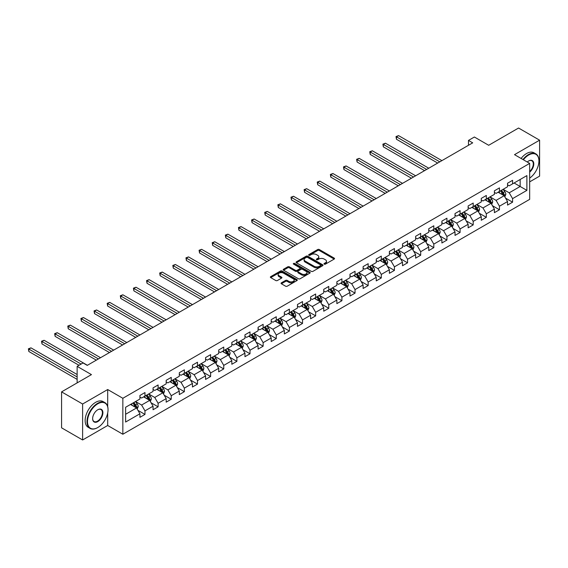 <?xml version="1.0" encoding="UTF-8"?>
<svg xmlns="http://www.w3.org/2000/svg" width="568" height="568" viewBox="0 0 568 568"><rect width="100%" height="100%" fill="white"/><g stroke="black" fill="none" stroke-linecap="round" stroke-linejoin="round"><path stroke-width="0.85" d="M324.257 264.141A0.816 0.469 0 0 0 325.414 264.141L334.197 259.072A1.171 0.674 0 0 0 334.538 258.596A1.171 0.674 0 0 0 334.197 258.12L319.322 249.537A1.171 0.674 0 0 0 317.675 249.537L308.893 254.599A0.816 0.469 0 0 0 310.05 255.273L311.186 254.613A3.742 2.158 0 0 1 316.475 254.613L317.711 255.33A3.742 2.158 0 0 1 318.811 256.857A3.742 2.158 0 0 1 317.711 258.383L316.575 259.036A0.816 0.469 0 0 0 317.732 259.704L318.868 259.051A3.742 2.158 0 0 1 324.158 259.051L325.393 259.768A3.742 2.158 0 0 1 326.493 261.294A3.742 2.158 0 0 1 325.393 262.821L324.257 263.474A0.816 0.469 0 0 0 324.257 264.141L324.257 263.474M281.409 282.821A1.171 0.674 0 0 0 281.068 283.304A1.171 0.674 0 0 0 281.409 283.78L285.576 286.187A1.171 0.674 0 0 0 287.231 286.187L296.979 280.556A1.171 0.674 0 0 0 297.32 280.081A1.171 0.674 0 0 0 296.979 279.605L282.111 271.021A1.171 0.674 0 0 0 280.457 271.021L270.709 276.651A1.171 0.674 0 0 0 270.368 277.127A1.171 0.674 0 0 0 270.709 277.603L275.75 280.514A1.171 0.674 0 0 0 277.404 280.514L281.572 278.1A1.171 0.674 0 0 0 281.913 277.624A1.171 0.674 0 0 0 281.572 277.149L279.073 275.707A3.124 1.803 0 0 1 278.157 274.429A3.124 1.803 0 0 1 280.088 272.761A3.124 1.803 0 0 1 283.496 273.158L293.28 278.81A3.124 1.803 0 0 1 294.196 280.081A3.124 1.803 0 0 1 292.271 281.749A3.124 1.803 0 0 1 288.863 281.359L287.231 280.414A1.171 0.674 0 0 0 285.576 280.414L281.409 282.821L281.409 283.78L285.576 281.387L285.576 280.414M529.667 181.866L539.6 176.13L539.6 140.175L518.563 128.027L488.686 145.28L474.379 137.016L468.486 140.417L472.697 142.852L87.245 365.387L83.034 362.959L77.141 366.36L77.141 382.875M107.693 406.603L107.693 389.534L82.616 404.011L61.578 391.87L91.455 374.617L77.141 366.36M107.693 389.534L122.844 398.282L529.667 163.399L529.667 199.361L122.844 434.236L122.844 398.282M539.6 140.175L514.523 154.659L529.667 163.399M311.271 271.355A1.171 0.674 0 0 0 312.925 271.355L322.667 265.725A1.171 0.674 0 0 0 323.014 265.249A1.171 0.674 0 0 0 322.667 264.773L307.799 256.189A1.171 0.674 0 0 0 306.145 256.189L296.404 261.812A1.171 0.674 0 0 0 296.056 262.295A1.171 0.674 0 0 0 296.404 262.771L311.271 271.355M293.876 264.319A0.816 0.469 0 0 1 294.707 264.432L309.808 273.151L300.074 278.774A1.171 0.674 0 0 1 298.427 278.774L283.553 270.183L283.553 269.232A1.171 0.674 0 0 0 283.212 269.708A1.171 0.674 0 0 0 283.553 270.183M283.553 269.232L287.727 266.825A1.171 0.674 0 0 1 289.382 266.825L295.41 270.304A1.171 0.674 0 0 0 297.064 270.304L299.826 268.707A1.171 0.674 0 0 0 300.174 268.231A1.171 0.674 0 0 0 299.826 267.755L293.549 264.127A0.816 0.469 0 0 1 294.707 263.46L309.823 272.193A1.171 0.674 0 0 1 310.163 272.668A1.171 0.674 0 0 1 309.823 273.144L309.823 272.193M82.616 404.011L82.616 439.973L61.578 427.825L61.578 391.87M137.953 410.359L144.975 414.413L144.975 410.863L153.055 406.198L153.055 409.748L158.103 406.83L158.103 403.287L166.183 398.622L166.183 402.165L171.238 399.254L171.238 395.704L179.318 391.04L179.318 394.59L184.366 391.671L184.366 388.129L192.446 383.464L192.446 387.007L197.494 384.096L197.494 380.546L205.573 375.881L205.573 379.431L210.621 376.513L210.621 372.963L218.701 368.298L218.701 371.848L223.749 368.93L223.749 365.387L231.829 360.723L231.829 364.265L236.877 361.354L236.877 357.804L244.957 353.14L244.957 356.69L250.005 353.772L250.005 350.229L258.085 345.564L258.085 349.107L263.14 346.196L263.14 342.646L271.213 337.981L271.213 341.531L276.268 338.613L276.268 335.07L284.348 330.406L284.348 333.949L289.396 331.037L289.396 327.488L297.476 322.823L297.476 326.373L302.524 323.455L302.524 319.905L310.604 315.24L310.604 318.79L315.652 315.872L315.652 312.329L323.732 307.664L323.732 311.207L328.78 308.296L328.78 304.746L336.859 300.081L336.859 303.631L341.908 300.713L341.908 297.171L349.987 292.506L349.987 296.049L355.036 293.138L355.036 289.588L363.115 284.923L363.115 288.473L368.17 285.555L368.17 282.005L376.25 277.34L376.25 280.89L381.298 277.972L381.298 274.429L389.378 269.764L389.378 273.307L394.426 270.396L394.426 266.846L402.506 262.182L402.506 265.732L407.554 262.814L407.554 259.271L415.634 254.606L415.634 258.149L420.682 255.238L420.682 251.688L428.762 247.023L428.762 250.573L433.81 247.655L433.81 244.105L441.89 239.447L441.89 242.99L446.938 240.072L446.938 236.529L455.018 231.865L455.018 235.415L460.073 232.497L460.073 228.947L468.146 224.282L468.146 227.832L473.201 224.914L473.201 221.371L481.281 216.706L481.281 220.249L486.329 217.338L486.329 213.788L494.409 209.123L494.409 212.673L499.457 209.755L499.457 206.212L507.536 201.548L507.536 205.091L512.585 202.18L512.585 198.63L526.891 190.372L526.891 175.597L520.16 179.488L520.16 186.481L526.891 190.372M144.975 414.413L139.927 417.331L139.927 413.781L125.62 422.038L125.62 407.27L139.927 399.013L139.927 395.463L144.975 392.545L144.975 396.095L153.055 391.43L153.055 387.88L158.103 384.969L158.103 388.512L166.183 383.847L166.183 380.304L171.238 377.386L171.238 380.936L179.318 376.272L179.318 372.722L184.366 369.811L184.366 373.353L192.446 368.689L192.446 365.146L197.494 362.228L197.494 365.778L205.573 361.113L205.573 357.563L210.621 354.645L210.621 358.195L218.701 353.53L218.701 349.98L223.749 347.069L223.749 350.612L231.829 345.947L231.829 342.405L236.877 339.486L236.877 343.036L244.957 338.372L244.957 334.822L250.005 331.911L250.005 335.454L258.085 330.789L258.085 327.246L263.14 324.328L263.14 327.878L271.213 323.213L271.213 319.663L276.268 316.752L276.268 320.295L284.348 315.63L284.348 312.088L289.396 309.169L289.396 312.712L297.476 308.055L297.476 304.505L302.524 301.587L302.524 305.137L310.604 300.472L310.604 296.922L315.652 294.011L315.652 297.554L323.732 292.889L323.732 289.346L328.78 286.428L328.78 289.978L336.859 285.313L336.859 281.764L341.908 278.852L341.908 282.395L349.987 277.731L349.987 274.188L355.036 271.27L355.036 274.82L363.115 270.155L363.115 266.605L368.17 263.687L368.17 267.237L376.25 262.572L376.25 259.022L381.298 256.111L381.298 259.654L389.378 254.989L389.378 251.446L394.426 248.528L394.426 252.078L402.506 247.414L402.506 243.864L407.554 240.953L407.554 244.496L415.634 239.831L415.634 236.288L420.682 233.37L420.682 236.92L428.762 232.255L428.762 228.705L433.81 225.787L433.81 229.337L441.89 224.672L441.89 221.122L446.938 218.211L446.938 221.754L455.018 217.09L455.018 213.547L460.073 210.629L460.073 214.179L468.146 209.514L468.146 205.964L473.201 203.053L473.201 206.596L481.281 201.931L481.281 198.388L486.329 195.47L486.329 199.02L494.409 194.355L494.409 190.805L499.457 187.894L499.457 191.437L507.536 186.773L507.536 183.23L512.585 180.312L512.585 183.862L526.891 175.597M143.633 396.869L149.689 400.369L141.609 405.034L135.553 401.533M139.927 397.067L141.609 398.04L144.975 396.095M141.609 405.034L144.975 410.863M149.689 400.369L153.055 406.198M156.761 389.293L162.817 392.793L154.737 397.458L148.681 393.958M153.055 389.485L154.737 390.457L158.103 388.512M154.737 397.458L158.103 403.287M162.817 392.793L166.183 398.622M169.889 381.71L175.945 385.21L167.865 389.875L161.809 386.375M166.183 381.909L167.865 382.882L171.238 380.936M167.865 389.875L171.238 395.704M175.945 385.21L179.318 391.04M183.017 374.135L189.08 377.628L181 382.292L174.937 378.799M179.318 374.326L181 375.299L184.366 373.353M181 382.292L184.366 388.129M189.08 377.628L192.446 383.464M196.145 366.552L202.208 370.052L194.128 374.717L188.065 371.216M192.446 366.743L194.128 367.716L197.494 365.778M194.128 374.717L197.494 380.546M202.208 370.052L205.573 375.881M209.272 358.976L215.336 362.469L207.256 367.134L201.193 363.641M205.573 359.168L207.256 360.14L210.621 358.195M207.256 367.134L210.621 372.963M215.336 362.469L218.701 368.298M222.4 351.393L228.464 354.894L220.384 359.558L214.328 356.058M218.701 351.585L220.384 352.558L223.749 350.612M220.384 359.558L223.749 365.387M228.464 354.894L231.829 360.723M235.535 343.81L241.592 347.311L233.512 351.975L227.456 348.475M231.829 344.009L233.512 344.982L236.877 343.036M233.512 351.975L236.877 357.804M241.592 347.311L244.957 353.14M248.663 336.235L254.72 339.735L246.64 344.393L240.584 340.899M244.957 336.426L246.64 337.399L250.005 335.454M246.64 344.393L250.005 350.229M254.72 339.735L258.085 345.564M261.791 328.652L267.847 332.152L259.768 336.817L253.711 333.317M258.085 328.851L259.768 329.816L263.14 327.878M259.768 336.817L263.14 342.646M267.847 332.152L271.213 337.981M274.919 321.076L280.975 324.569L272.903 329.234L266.839 325.741M271.213 321.268L272.903 322.241L276.268 320.295M272.903 329.234L276.268 335.07M280.975 324.569L284.348 330.406M288.047 313.493L294.11 316.994L286.031 321.658L279.967 318.158M284.348 313.685L286.031 314.658L289.396 312.712M286.031 321.658L289.396 327.488M294.11 316.994L297.476 322.823M301.175 305.911L307.238 309.411L299.159 314.076L293.095 310.575M297.476 306.109L299.159 307.082L302.524 305.137M299.159 314.076L302.524 319.905M307.238 309.411L310.604 315.24M314.303 298.335L320.366 301.835L312.286 306.5L306.223 303M310.604 298.527L312.286 299.499L315.652 297.554M312.286 306.5L315.652 312.329M320.366 301.835L323.732 307.664M327.438 290.752L333.494 294.252L325.414 298.917L319.358 295.417M323.732 290.951L325.414 291.916L328.78 289.978M325.414 298.917L328.78 304.746M333.494 294.252L336.859 300.081M340.566 283.176L346.622 286.67L338.542 291.334L332.486 287.841M336.859 283.368L338.542 284.341L341.908 282.395M338.542 291.334L341.908 297.171M346.622 286.67L349.987 292.506M353.694 275.594L359.75 279.094L351.67 283.759L345.614 280.258M349.987 275.785L351.67 276.758L355.036 274.82M351.67 283.759L355.036 289.588M359.75 279.094L363.115 284.923M366.821 268.011L372.878 271.511L364.798 276.176L358.742 272.675M363.115 268.21L364.798 269.182L368.17 267.237M364.798 276.176L368.17 282.005M372.878 271.511L376.25 277.34M379.949 260.435L386.013 263.935L377.933 268.6L371.87 265.1M376.25 260.627L377.933 261.599L381.298 259.654M377.933 268.6L381.298 274.429M386.013 263.935L389.378 269.764M393.077 252.852L399.141 256.353L391.061 261.017L384.998 257.517M389.378 253.051L391.061 254.024L394.426 252.078M391.061 261.017L394.426 266.846M399.141 256.353L402.506 262.182M406.205 245.277L412.269 248.77L404.189 253.434L398.125 249.941M402.506 245.468L404.189 246.441L407.554 244.496M404.189 253.434L407.554 259.271M412.269 248.77L415.634 254.606M419.333 237.694L425.396 241.194L417.317 245.859L411.26 242.358M415.634 237.893L417.317 238.858L420.682 236.92M417.317 245.859L420.682 251.688M425.396 241.194L428.762 247.023M432.468 230.118L438.524 233.611L430.445 238.276L424.388 234.783M428.762 230.31L430.445 231.282L433.81 229.337M430.445 238.276L433.81 244.105M438.524 233.611L441.89 239.447M445.596 222.535L451.652 226.036L443.572 230.7L437.516 227.2M441.89 222.727L443.572 223.7L446.938 221.754M443.572 230.7L446.938 236.529M451.652 226.036L455.018 231.865M458.724 214.952L464.78 218.453L456.7 223.117L450.644 219.617M455.018 215.151L456.7 216.124L460.073 214.179M456.7 223.117L460.073 228.947M464.78 218.453L468.146 224.282M471.852 207.377L477.908 210.877L469.835 215.542L463.772 212.041M468.146 207.569L469.835 208.541L473.201 206.596M469.835 215.542L473.201 221.371M477.908 210.877L481.281 216.706M484.98 199.794L491.043 203.294L482.963 207.959L476.9 204.459M481.281 199.993L482.963 200.958L486.329 199.02M482.963 207.959L486.329 213.788M491.043 203.294L494.409 209.123M498.108 192.218L504.171 195.711L496.091 200.376L490.028 196.883M494.409 192.41L496.091 193.383L499.457 191.437M496.091 200.376L499.457 206.212M504.171 195.711L507.536 201.548M514.097 182.981L520.16 186.481L509.219 192.8L503.156 189.3M507.536 184.827L509.219 185.8L512.585 183.862M509.219 192.8L512.585 198.63M82.616 439.973L107.693 425.489L122.844 434.236M468.486 140.417L468.486 145.28M125.62 414.264L136.561 407.952L130.505 404.451M136.561 407.952L139.927 413.781M505.555 198.118L512.585 202.18M492.428 205.701L499.457 209.755M479.3 213.277L486.329 217.338M466.172 220.86L473.201 224.914M453.044 228.435L460.073 232.497M439.916 236.018L446.938 240.072M426.788 243.601L433.81 247.655M413.653 251.177L420.682 255.238M400.525 258.76L407.554 262.814M387.397 266.335L394.426 270.396M374.269 273.918L381.298 277.972M361.141 281.501L368.17 285.555M348.014 289.076L355.036 293.138M334.886 296.659L341.908 300.713M321.751 304.235L328.78 308.296M308.623 311.818L315.652 315.872M295.495 319.401L302.524 323.455M282.367 326.976L289.396 331.037M269.239 334.559L276.268 338.613M256.111 342.135L263.14 346.196M242.983 349.718L250.005 353.772M229.855 357.293L236.877 361.354M216.72 364.876L223.749 368.93M203.593 372.459L210.621 376.513M190.465 380.035L197.494 384.096M177.337 387.617L184.366 391.671M164.209 395.193L171.238 399.254M151.081 402.776L158.103 406.83M107.693 425.489L107.693 412.95M324.584 264.255L325.393 263.786A3.742 2.158 0 0 0 326.493 262.26L326.493 261.294M318.811 256.857L318.811 257.829A3.742 2.158 0 0 1 317.711 259.356L316.901 259.817M334.176 259.079L319.322 250.509A1.171 0.674 0 0 0 317.675 250.509L309.219 255.387M322.652 265.739L307.799 257.162A1.171 0.674 0 0 0 306.145 257.162L296.418 262.778M320.608 265.583A0.816 0.469 0 0 0 320.608 264.915L307.551 257.382A0.816 0.469 0 0 0 306.393 257.382L305.201 258.071A3.742 2.158 0 0 0 304.1 259.597A3.742 2.158 0 0 0 305.201 261.124L314.118 266.278A3.742 2.158 0 0 0 319.408 266.278L320.608 265.583L320.608 266.555A0.816 0.469 0 0 0 320.842 266.222L320.842 265.249M304.1 259.597L304.1 260.57A3.742 2.158 0 0 0 305.201 262.096L305.201 261.124M320.608 266.555L319.408 267.244A3.742 2.158 0 0 1 314.118 267.244L305.201 262.096M283.574 270.198L287.727 267.798L287.727 266.825M300.174 268.231L300.174 269.204A1.171 0.674 0 0 1 299.826 269.679L297.064 271.277A1.171 0.674 0 0 1 295.41 271.277L289.382 267.798A1.171 0.674 0 0 0 287.727 267.798M301.665 273.918A3.124 1.803 0 0 0 305.073 274.308A3.124 1.803 0 0 0 307.004 272.64A3.124 1.803 0 0 0 306.088 271.369L302.637 269.374A1.171 0.674 0 0 0 300.983 269.374L298.221 270.971A1.171 0.674 0 0 0 297.873 271.447A1.171 0.674 0 0 0 298.221 271.93L301.665 273.918L301.665 274.891A3.124 1.803 0 0 0 305.073 275.281A3.124 1.803 0 0 0 307.004 273.613L307.004 272.64M297.873 271.447L297.873 272.42A1.171 0.674 0 0 0 298.221 272.896L298.221 271.93M301.665 274.891L298.221 272.896M294.196 280.081L294.196 281.053A3.124 1.803 0 0 1 292.271 282.722A3.124 1.803 0 0 1 288.863 282.331L287.231 281.387A1.171 0.674 0 0 0 285.576 281.387M278.157 274.429L278.157 275.402A3.124 1.803 0 0 0 279.073 276.68L279.073 275.707M281.558 278.114L279.073 276.68M296.965 280.571L282.111 271.994A1.171 0.674 0 0 0 280.457 271.994L270.723 277.61L270.709 276.651M504.831 196.869L505.832 194.341A3.152 1.818 -120 0 0 504.831 191.657L503.092 189.336M500.06 193.347L498.881 191.771M441.89 160.63L398.573 135.624L396.471 136.838L396.471 139.267L437.68 163.066M500.479 190.848L502.219 193.163A3.152 1.818 60 0 1 503.12 195.058L504.135 194.476A3.152 1.818 -120 0 0 503.227 192.58L501.494 190.266M500.699 190.72L502.63 193.29A1.605 0.93 60 0 1 502.921 193.78L504.135 194.476M396.471 139.267L396.01 136.569L439.788 161.844M396.01 136.569L398.573 135.624M529.667 178.118A14.519 8.385 120 0 0 538.925 160.971A14.519 8.385 120 0 0 528.659 155.043A14.519 8.385 120 0 0 523.384 159.771M522.95 159.523A14.874 8.591 -60 0 1 528.403 154.61A14.874 8.591 -60 0 1 535.844 153.871A14.874 8.591 -60 0 1 538.925 160.68A14.874 8.591 -60 0 1 538.925 160.829M527.253 162.008A7.263 4.189 -60 0 1 528.659 160.971L528.659 160.971A7.263 4.189 -60 0 1 533.771 163.364A7.263 4.189 -60 0 1 529.667 172.132M521.097 158.451A14.874 8.591 -60 0 1 526.557 153.537A14.874 8.591 -60 0 1 533.991 152.799L535.844 153.871M529.667 171.472A6.901 3.983 120 0 0 533.125 165.494A6.901 3.983 120 0 0 531.861 160.779A6.901 3.983 120 0 0 528.531 161.049M97.511 427.676L97.767 427.534A14.519 8.385 120 0 0 108.034 409.748A14.519 8.385 120 0 0 97.767 403.82A14.519 8.385 120 0 0 87.493 421.605A14.519 8.385 120 0 0 97.767 427.534L97.511 427.676A14.874 8.591 -60 0 1 90.071 428.414A14.874 8.591 -60 0 1 87.791 416.493A14.874 8.591 -60 0 1 97.511 403.379A14.874 8.591 -60 0 1 104.952 402.648A14.874 8.591 -60 0 1 108.034 409.457A14.874 8.591 -60 0 1 108.034 409.606M97.767 421.605A7.263 4.189 -60 0 1 92.634 418.637A7.263 4.189 -60 0 1 97.767 409.748L97.767 409.748A7.263 4.189 -60 0 1 102.9 412.709A7.263 4.189 -60 0 1 97.767 421.605M92.634 418.488A6.901 3.983 120 0 0 94.061 421.506A6.901 3.983 120 0 0 97.511 421.165A6.901 3.983 120 0 0 102.02 415.08A6.901 3.983 120 0 0 100.962 409.549A6.901 3.983 120 0 0 97.639 409.826M90.071 428.414L88.225 427.342A14.874 8.591 -60 0 1 85.938 415.421A14.874 8.591 -60 0 1 95.658 402.314A14.874 8.591 -60 0 1 103.099 401.576L104.952 402.648M491.703 204.444L492.704 201.924A3.152 1.818 -120 0 0 491.696 199.24L489.964 196.918M486.932 200.923L485.754 199.347M428.762 168.213L385.445 143.207L383.343 144.421L383.343 146.849L424.552 170.641M487.351 198.424L489.091 200.745A3.152 1.818 60 0 1 489.992 202.641L491 202.059A3.152 1.818 -120 0 0 490.099 200.163L488.366 197.841M487.571 198.296L489.502 200.873A1.605 0.93 60 0 1 489.793 201.356L491 202.059M383.343 146.849L382.882 144.151L426.66 169.427M382.882 144.151L385.445 143.207M478.575 212.027L479.577 209.507A3.152 1.818 -120 0 0 478.568 206.816L476.836 204.501M473.804 208.506L472.626 206.929M415.634 175.796L372.317 150.783L370.215 151.997L370.215 154.425L411.424 178.224M474.223 206.006L475.963 208.321A3.152 1.818 60 0 1 476.864 210.224L477.873 209.635A3.152 1.818 -120 0 0 476.971 207.739L475.231 205.424M474.443 205.879L476.375 208.449A1.605 0.93 60 0 1 476.666 208.939L477.873 209.635M370.215 154.425L369.747 151.734L413.532 177.01M369.747 151.734L372.317 150.783M465.448 219.603L466.449 217.082A3.152 1.818 -120 0 0 465.44 214.399L463.708 212.077M460.676 216.081L459.498 214.505M402.506 183.372L359.189 158.365L357.087 159.58L357.087 162.008L398.296 185.8M461.095 213.582L462.835 215.904A3.152 1.818 60 0 1 463.736 217.8L464.745 217.217A3.152 1.818 -120 0 0 463.843 215.322L462.103 213M461.315 213.461L463.24 216.032A1.605 0.93 60 0 1 463.538 216.522L464.745 217.217M357.087 162.008L356.619 159.31L400.397 184.586M356.619 159.31L359.189 158.365M452.32 227.186L453.321 224.665A3.152 1.818 -120 0 0 452.313 221.974L450.573 219.66M447.548 223.664L446.37 222.088M389.378 190.954L346.061 165.941L343.952 167.155L343.952 169.591L385.168 193.383M447.967 221.165L449.707 223.487A3.152 1.818 60 0 1 450.609 225.382L451.617 224.8A3.152 1.818 -120 0 0 450.715 222.897L448.976 220.583M448.188 221.037L450.112 223.607A1.605 0.93 60 0 1 450.403 224.097L451.617 224.8M343.952 169.591L343.491 166.893L387.269 192.169M343.491 166.893L346.061 165.941M439.192 234.761L440.193 232.241A3.152 1.818 -120 0 0 439.185 229.557L437.445 227.236M434.421 231.24L433.242 229.671M376.243 198.53L332.933 173.524L330.825 174.738L330.825 177.166L372.04 200.958M434.839 228.748L436.572 231.062A3.152 1.818 60 0 1 437.481 232.958L438.489 232.376A3.152 1.818 -120 0 0 437.587 230.48L435.848 228.159M435.06 228.62L436.984 231.19A1.605 0.93 60 0 1 437.275 231.68L438.489 232.376M330.825 177.166L330.363 174.468L374.142 199.744M330.363 174.468L332.933 173.524M426.064 242.344L427.065 239.824A3.152 1.818 -120 0 0 426.057 237.14L424.317 234.818M421.293 238.823L420.107 237.246M363.115 206.113L319.798 181.107L317.697 182.321L317.697 184.749L358.912 208.541M421.712 236.323L423.444 238.645A3.152 1.818 60 0 1 424.353 240.541L425.361 239.959A3.152 1.818 -120 0 0 424.459 238.063L422.72 235.741M421.932 236.196L423.856 238.773A1.605 0.93 60 0 1 424.147 239.256L425.361 239.959M317.697 184.749L317.235 182.051L361.014 207.327M317.235 182.051L319.798 181.107M412.929 249.927L413.93 247.399A3.152 1.818 -120 0 0 412.929 244.716L411.189 242.401M408.165 246.405L406.979 244.829M349.987 213.689L306.67 188.683L304.569 189.897L304.569 192.325L345.784 216.124M408.584 243.906L410.316 246.221A3.152 1.818 60 0 1 411.218 248.124L412.233 247.534A3.152 1.818 -120 0 0 411.324 245.639L409.592 243.324M408.804 243.779L410.728 246.349A1.605 0.93 60 0 1 411.019 246.839L412.233 247.534M304.569 192.325L304.107 189.634L347.886 214.91M304.107 189.634L306.67 188.683M399.801 257.503L400.802 254.982A3.152 1.818 -120 0 0 399.801 252.298L398.061 249.977M395.03 253.981L393.851 252.405M336.859 221.271L293.542 196.265L291.441 197.479L291.441 199.908L332.649 223.7M395.449 251.482L397.188 253.804A3.152 1.818 60 0 1 398.09 255.699L399.098 255.117A3.152 1.818 -120 0 0 398.196 253.221L396.464 250.9M395.669 251.354L397.6 253.931A1.605 0.93 60 0 1 397.891 254.421L399.098 255.117M291.441 199.908L290.979 197.21L334.758 222.486M290.979 197.21L293.542 196.265M386.673 265.086L387.674 262.565A3.152 1.818 -120 0 0 386.666 259.874L384.934 257.56M381.902 261.564L380.723 259.988M323.732 228.854L280.414 203.841L278.313 205.055L278.313 207.49L319.521 231.282M382.321 259.065L384.06 261.386A3.152 1.818 60 0 1 384.962 263.282L385.97 262.7A3.152 1.818 -120 0 0 385.068 260.797L383.336 258.483M382.541 258.937L384.472 261.507A1.605 0.93 60 0 1 384.763 261.997L385.97 262.7M278.313 207.49L277.851 204.792L321.63 230.068M277.851 204.792L280.414 203.841M373.545 272.661L374.546 270.141A3.152 1.818 -120 0 0 373.538 267.457L371.806 265.135M368.774 269.14L367.595 267.571M310.604 236.43L267.287 211.424L265.185 212.638L265.185 215.066L306.393 238.858M369.193 266.648L370.932 268.962A3.152 1.818 60 0 1 371.834 270.858L372.842 270.276A3.152 1.818 -120 0 0 371.941 268.38L370.201 266.058M369.413 266.52L371.344 269.09A1.605 0.93 60 0 1 371.635 269.58L372.842 270.276M265.185 215.066L264.716 212.368L308.495 237.644M264.716 212.368L267.287 211.424M360.417 280.244L361.418 277.724A3.152 1.818 -120 0 0 360.41 275.04L358.671 272.718M355.646 276.722L354.467 275.146M297.476 244.013L254.159 218.999L252.05 220.221L252.05 222.649L293.265 246.441M356.065 274.223L357.804 276.545A3.152 1.818 60 0 1 358.706 278.441L359.714 277.858A3.152 1.818 -120 0 0 358.813 275.963L357.073 273.641M356.285 274.096L358.209 276.673A1.605 0.93 60 0 1 358.507 277.156L359.714 277.858M252.05 222.649L251.589 219.951L295.367 245.227M251.589 219.951L254.159 218.999M347.289 287.827L348.291 285.299A3.152 1.818 -120 0 0 347.282 282.615L345.543 280.301M342.518 284.305L341.34 282.729M284.348 251.589L241.031 226.582L238.922 227.796L238.922 230.225L280.138 254.024M342.937 281.806L344.677 284.121A3.152 1.818 60 0 1 345.578 286.016L346.586 285.434A3.152 1.818 -120 0 0 345.685 283.538L343.945 281.224M343.157 281.678L345.081 284.248A1.605 0.93 60 0 1 345.372 284.738L346.586 285.434M238.922 230.225L238.461 227.527L282.239 252.803M238.461 227.527L241.031 226.582M334.161 295.403L335.163 292.882A3.152 1.818 -120 0 0 334.154 290.198L332.415 287.877M329.39 291.881L328.212 290.305M271.213 259.171L227.903 234.165L225.794 235.379L225.794 237.807L267.01 261.599M329.809 289.382L331.542 291.704A3.152 1.818 60 0 1 332.45 293.599L333.459 293.017A3.152 1.818 -120 0 0 332.557 291.121L330.817 288.8M330.029 289.254L331.953 291.831A1.605 0.93 60 0 1 332.244 292.314L333.459 293.017M225.794 237.807L225.333 235.109L269.111 260.385M225.333 235.109L227.903 234.165M321.034 302.985L322.035 300.465A3.152 1.818 -120 0 0 321.026 297.774L319.287 295.459M316.262 299.464L315.077 297.888M258.085 266.754L214.768 241.741L212.666 242.955L212.666 245.383L253.882 269.182M316.681 296.965L318.414 299.279A3.152 1.818 60 0 1 319.315 301.182L320.331 300.6A3.152 1.818 -120 0 0 319.429 298.697L317.689 296.382M316.901 296.837L318.825 299.407A1.605 0.93 60 0 1 319.117 299.897L320.331 300.6M212.666 245.383L212.205 242.692L255.983 267.968M212.205 242.692L214.768 241.741M307.899 310.561L308.9 308.041A3.152 1.818 -120 0 0 307.899 305.357L306.159 303.035M303.127 307.039L301.949 305.463M244.957 274.33L201.64 249.324L199.538 250.538L199.538 252.966L240.747 276.758M303.553 304.54L305.286 306.862A3.152 1.818 60 0 1 306.188 308.758L307.203 308.175A3.152 1.818 -120 0 0 306.294 306.28L304.562 303.958M303.766 304.42L305.698 306.99A1.605 0.93 60 0 1 305.989 307.48L307.203 308.175M199.538 252.966L199.077 250.268L242.856 275.544M199.077 250.268L201.64 249.324M294.771 318.144L295.772 315.623A3.152 1.818 -120 0 0 294.764 312.933L293.031 310.618M289.999 314.622L288.821 313.046M231.829 281.913L188.512 256.899L186.41 258.113L186.41 260.549L227.619 284.341M290.418 312.123L292.158 314.445A3.152 1.818 60 0 1 293.06 316.341L294.068 315.758A3.152 1.818 -120 0 0 293.166 313.856L291.434 311.541M290.639 311.995L292.57 314.565A1.605 0.93 60 0 1 292.861 315.055L294.068 315.758M186.41 260.549L185.949 257.851L229.728 283.127M185.949 257.851L188.512 256.899M281.643 325.727L282.644 323.199A3.152 1.818 -120 0 0 281.636 320.515L279.903 318.194M276.872 322.198L275.693 320.629M218.701 289.488L175.384 264.482L173.283 265.696L173.283 268.124L214.491 291.916M277.291 319.706L279.03 322.02A3.152 1.818 60 0 1 279.932 323.916L280.94 323.334A3.152 1.818 -120 0 0 280.038 321.438L278.299 319.117M277.511 319.578L279.442 322.148A1.605 0.93 60 0 1 279.733 322.638L280.94 323.334M173.283 268.124L172.814 265.426L216.6 290.702M172.814 265.426L175.384 264.482M268.515 333.302L269.516 330.782A3.152 1.818 -120 0 0 268.508 328.098L266.775 325.776M263.744 329.781L262.565 328.205M205.573 297.071L162.256 272.065L160.155 273.279L160.155 275.707L201.363 299.499M264.163 327.282L265.902 329.603A3.152 1.818 60 0 1 266.804 331.499L267.812 330.917A3.152 1.818 -120 0 0 266.91 329.021L265.171 326.699M264.383 327.154L266.307 329.731A1.605 0.93 60 0 1 266.605 330.214L267.812 330.917M160.155 275.707L159.686 273.009L203.465 298.285M159.686 273.009L162.256 272.065M255.387 340.885L256.388 338.358A3.152 1.818 -120 0 0 255.38 335.674L253.64 333.359M250.616 337.364L249.437 335.787M192.446 304.647L149.128 279.641L147.02 280.855L147.02 283.283L188.235 307.082M251.035 334.864L252.774 337.179A3.152 1.818 60 0 1 253.676 339.082L254.684 338.493A3.152 1.818 -120 0 0 253.782 336.597L252.043 334.282M251.255 334.737L253.179 337.307A1.605 0.93 60 0 1 253.47 337.797L254.684 338.493M147.02 283.283L146.558 280.592L190.337 305.868M146.558 280.592L149.128 279.641M242.259 348.461L243.26 345.94A3.152 1.818 -120 0 0 242.252 343.257L240.512 340.935M237.488 344.939L236.309 343.363M179.31 312.23L136 287.223L133.892 288.438L133.892 290.866L175.107 314.658M237.907 342.44L239.639 344.762A3.152 1.818 60 0 1 240.548 346.657L241.556 346.075A3.152 1.818 -120 0 0 240.654 344.18L238.915 341.858M238.127 342.319L240.051 344.89A1.605 0.93 60 0 1 240.342 345.379L241.556 346.075M133.892 290.866L133.43 288.168L177.209 313.444M133.43 288.168L136 287.223M229.131 356.044L230.132 353.523A3.152 1.818 -120 0 0 229.124 350.832L227.385 348.518M224.36 352.522L223.174 350.946M166.183 319.812L122.865 294.799L120.764 296.013L120.764 298.449L161.979 322.241M224.779 350.023L226.511 352.345A3.152 1.818 60 0 1 227.42 354.24L228.428 353.658A3.152 1.818 -120 0 0 227.527 351.755L225.787 349.441M224.999 349.895L226.923 352.465A1.605 0.93 60 0 1 227.214 352.955L228.428 353.658M120.764 298.449L120.302 295.75L164.081 321.026M120.302 295.75L122.865 294.799M215.996 363.619L216.997 361.099A3.152 1.818 -120 0 0 215.996 358.415L214.257 356.093M211.232 360.098L210.046 358.529M153.055 327.388L109.738 302.382L107.636 303.596L107.636 306.024L148.851 329.816M211.651 357.606L213.383 359.92A3.152 1.818 60 0 1 214.285 361.816L215.3 361.234A3.152 1.818 -120 0 0 214.392 359.338L212.659 357.016M211.871 357.478L213.795 360.048A1.605 0.93 60 0 1 214.086 360.538L215.3 361.234M107.636 306.024L107.174 303.326L150.953 328.602M107.174 303.326L109.738 302.382M202.868 371.202L203.869 368.682A3.152 1.818 -120 0 0 202.868 365.998L201.129 363.676M198.097 367.681L196.918 366.104M139.927 334.971L96.61 309.965L94.508 311.179L94.508 313.607L135.716 337.399M198.516 365.181L200.256 367.503A3.152 1.818 60 0 1 201.157 369.399L202.165 368.817A3.152 1.818 -120 0 0 201.264 366.921L199.531 364.599M198.736 365.054L200.667 367.631A1.605 0.93 60 0 1 200.958 368.114L202.165 368.817M94.508 313.607L94.047 310.909L137.825 336.185M94.047 310.909L96.61 309.965M189.74 378.785L190.741 376.257A3.152 1.818 -120 0 0 189.733 373.574L188.001 371.259M184.969 375.263L183.791 373.687M126.799 342.547L83.482 317.54L81.38 318.754L81.38 321.183L122.589 344.982M185.388 372.764L187.128 375.079A3.152 1.818 60 0 1 188.029 376.975L189.037 376.392A3.152 1.818 -120 0 0 188.136 374.497L186.403 372.182M185.608 372.636L187.539 375.207A1.605 0.93 60 0 1 187.831 375.696L189.037 376.392M81.38 321.183L80.919 318.492L124.697 343.768M80.919 318.492L83.482 317.54M176.612 386.361L177.614 383.84A3.152 1.818 -120 0 0 176.605 381.156L174.873 378.835M171.841 382.839L170.663 381.263M113.671 350.129L70.354 325.123L68.252 326.337L68.252 328.765L109.461 352.558M172.26 380.34L174 382.662A3.152 1.818 60 0 1 174.901 384.557L175.91 383.975A3.152 1.818 -120 0 0 175.008 382.079L173.268 379.758M172.48 380.212L174.411 382.789A1.605 0.93 60 0 1 174.703 383.272L175.91 383.975M68.252 328.765L67.784 326.067L111.562 351.344M67.784 326.067L70.354 325.123M163.485 393.943L164.486 391.423A3.152 1.818 -120 0 0 163.477 388.732L161.745 386.417M158.713 390.422L157.535 388.846M100.543 357.712L57.226 332.699L55.117 333.913L55.117 336.348L96.333 360.14M159.132 387.923L160.872 390.237A3.152 1.818 60 0 1 161.773 392.14L162.782 391.558A3.152 1.818 -120 0 0 161.88 389.655L160.141 387.34M159.352 387.795L161.276 390.365A1.605 0.93 60 0 1 161.575 390.855L162.782 391.558M55.117 336.348L54.656 333.65L98.434 358.926M54.656 333.65L57.226 332.699M150.357 401.519L151.358 398.999A3.152 1.818 -120 0 0 150.35 396.315L148.61 393.993M145.585 397.998L144.407 396.428M87.415 365.288L44.098 340.282L41.989 341.496L41.989 343.924L78.995 365.288M146.004 395.498L147.744 397.82A3.152 1.818 60 0 1 148.646 399.716L149.654 399.134A3.152 1.818 -120 0 0 148.752 397.238L147.013 394.916M146.224 395.378L148.149 397.948A1.605 0.93 60 0 1 148.44 398.438L149.654 399.134M41.989 343.924L41.528 341.226L81.103 364.074M41.528 341.226L44.098 340.282M137.229 409.102L138.23 406.581A3.152 1.818 -120 0 0 137.222 403.898L135.482 401.576M132.458 405.58L131.279 404.004M77.141 374.518L30.97 347.857L28.861 349.079L28.861 351.507L77.141 379.381M132.876 403.081L134.609 405.403A3.152 1.818 60 0 1 135.518 407.299L136.526 406.716A3.152 1.818 -120 0 0 135.624 404.821L133.885 402.499M133.097 402.953L135.021 405.531A1.605 0.93 60 0 1 135.312 406.014L136.526 406.716M28.861 351.507L28.4 348.809L77.141 376.953M28.4 348.809L30.97 347.857M325.393 263.786L325.393 262.821M316.575 259.704L316.575 259.036M317.711 259.356L317.711 258.383M308.893 255.273L308.893 254.599M317.675 250.509L317.675 249.537M319.322 250.509L319.322 249.537M334.197 259.072L334.197 258.12M296.404 262.771L296.404 261.812M306.145 257.162L306.145 256.189M307.799 257.162L307.799 256.189M322.667 265.725L322.667 264.773M314.118 267.244L314.118 266.278M319.408 267.244L319.408 266.278M289.382 267.798L289.382 266.825M295.41 271.277L295.41 270.304M297.064 271.277L297.064 270.304M299.826 269.679L299.826 268.707M294.707 264.432L294.707 263.46M287.231 281.387L287.231 280.414M288.863 282.331L288.863 281.359M281.572 278.1L281.572 277.149M280.457 271.994L280.457 271.021M282.111 271.994L282.111 271.021M296.979 280.556L296.979 279.605M503.859 195.534L505.811 194.405M503.227 192.58L504.831 191.657M500.983 193.88L502.219 193.163M490.731 203.117L492.683 201.988M490.099 200.163L491.696 199.24M487.855 201.455L489.091 200.745M477.603 210.692L479.555 209.564M476.971 207.739L478.568 206.816M474.727 209.038L475.963 208.321M464.468 218.275L466.427 217.146M463.843 215.322L465.44 214.399M461.599 216.614L462.835 215.904M451.34 225.851L453.3 224.722M450.715 222.897L452.313 221.974M448.471 224.197L449.707 223.487M438.212 233.434L440.172 232.305M437.587 230.48L439.185 229.557M435.344 231.772L436.572 231.062M425.084 241.017L427.044 239.881M424.459 238.063L426.057 237.14M422.216 239.355L423.444 238.645M411.956 248.592L413.916 247.463M411.324 245.639L412.929 244.716M409.081 246.938L410.316 246.221M398.828 256.175L400.781 255.046M398.196 253.221L399.801 252.298M395.953 254.514L397.188 253.804M385.7 263.751L387.653 262.622M385.068 260.797L386.666 259.874M382.825 262.096L384.06 261.386M372.572 271.334L374.525 270.205M371.941 268.38L373.538 267.457M369.697 269.672L370.932 268.962M359.438 278.909L361.397 277.78M358.813 275.963L360.41 275.04M356.569 277.255L357.804 276.545M346.31 286.492L348.269 285.363M345.685 283.538L347.282 282.615M343.441 284.838L344.677 284.121M333.182 294.075L335.141 292.946M332.557 291.121L334.154 290.198M330.313 292.413L331.542 291.704M320.054 301.651L322.013 300.522M319.429 298.697L321.026 297.774M317.185 299.996L318.414 299.279M306.926 309.233L308.878 308.104M306.294 306.28L307.899 305.357M304.05 307.572L305.286 306.862M293.798 316.809L295.75 315.68M293.166 313.856L294.764 312.933M290.923 315.155L292.158 314.445M280.67 324.392L282.623 323.263M280.038 321.438L281.636 320.515M277.795 322.738L279.03 322.02M267.535 331.975L269.495 330.839M266.91 329.021L268.508 328.098M264.667 330.313L265.902 329.603M254.407 339.55L256.367 338.421M253.782 336.597L255.38 335.674M251.539 337.896L252.774 337.179M241.279 347.133L243.239 346.004M240.654 344.18L242.252 343.257M238.411 345.472L239.639 344.762M228.151 354.709L230.111 353.58M227.527 351.755L229.124 350.832M225.283 353.055L226.511 352.345M215.024 362.292L216.983 361.163M214.392 359.338L215.996 358.415M212.148 360.63L213.383 359.92M201.896 369.875L203.848 368.738M201.264 366.921L202.868 365.998M199.02 368.213L200.256 367.503M188.768 377.45L190.72 376.321M188.136 374.497L189.733 373.574M185.892 375.796L187.128 375.079M175.64 385.033L177.592 383.904M175.008 382.079L176.605 381.156M172.764 383.372L174 382.662M162.505 392.609L164.464 391.48M161.88 389.655L163.477 388.732M159.636 390.954L160.872 390.237M149.377 400.191L151.337 399.063M148.752 397.238L150.35 396.315M146.508 398.53L147.744 397.82M136.249 407.767L138.209 406.638M135.624 404.821L137.222 403.898M133.381 406.113L134.609 405.403"/></g></svg>
